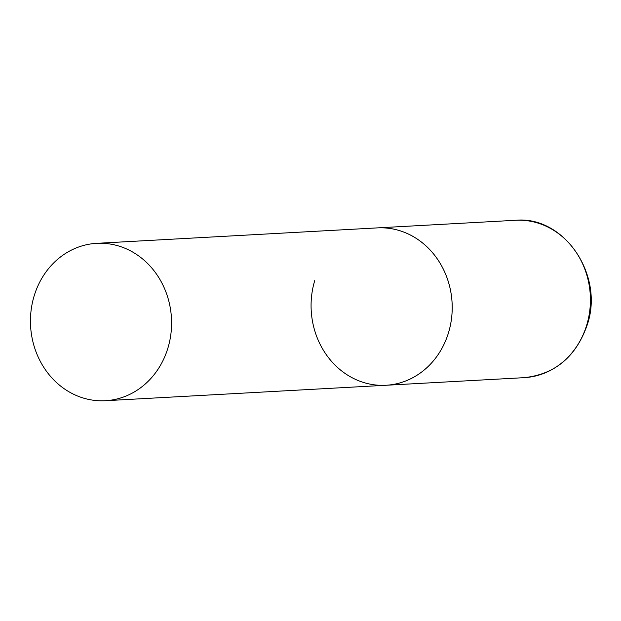 <?xml version="1.0" encoding="UTF-8"?>
<svg xmlns="http://www.w3.org/2000/svg" width="621" height="621" viewBox="0 0 621 621"><rect width="100%" height="100%" fill="white"/><g stroke="black" fill="none" stroke-linecap="round" stroke-linejoin="round"><path stroke-width="0.93" d="M96.682 243.339A78.813 70.546 -93.2 0 0 31.05 310.772A78.813 70.546 -93.2 0 0 78.556 396.408A78.813 70.546 -93.2 0 0 105.345 400.716A78.813 70.546 -93.2 0 0 170.985 333.283A78.813 70.546 -93.2 0 0 123.47 247.647A78.813 70.546 -93.2 0 0 96.682 243.339L515.523 220.284A78.813 70.546 86.8 0 1 586.76 324.954A78.813 70.546 86.8 0 1 524.186 377.661L385.975 385.268A78.813 70.546 -93.2 0 0 451.614 317.836A78.813 70.546 -93.2 0 0 404.1 232.2A78.813 70.546 -93.2 0 0 377.312 227.891A78.813 70.546 86.8 0 1 448.548 332.561A78.813 70.546 86.8 0 1 385.975 385.268A78.813 70.546 86.8 0 1 314.738 280.599M515.523 220.284C563.938 215.487 604.427 274.87 587.272 324.76C576.141 356.679 555.112 374.316 524.186 377.661M385.975 385.268L105.345 400.716"/></g></svg>
